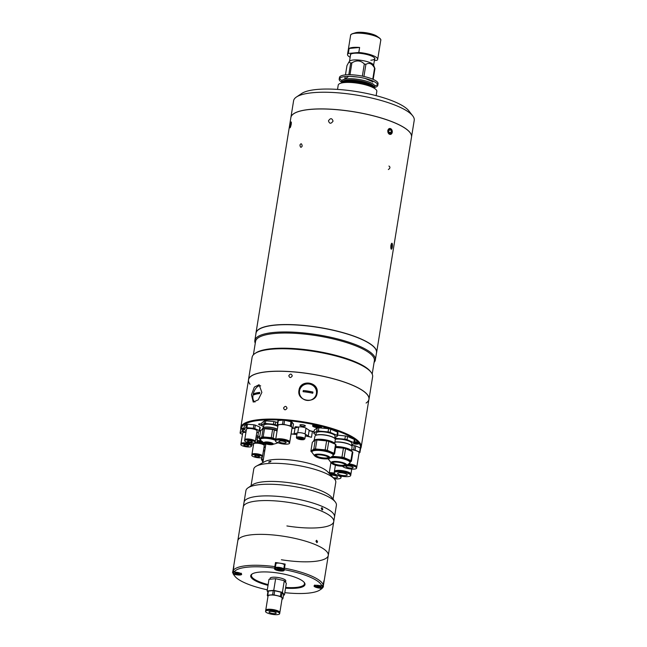 <?xml version="1.0" encoding="UTF-8"?>
<svg xmlns="http://www.w3.org/2000/svg" width="647" height="647" viewBox="0 0 647 647"><rect width="100%" height="100%" fill="white"/><g stroke="black" fill="none" stroke-linecap="round" stroke-linejoin="round"><path stroke-width="0.97" d="M372.769 79.201L374.564 68.113C372.195 63.608 369.308 62.355 365.895 64.352A14.355 3.688 9.2 0 0 364.318 63.988C360.727 60.365 356.594 59.985 351.903 62.856A14.355 3.688 9.2 0 0 351.289 62.913A14.355 3.688 9.2 0 0 350.698 62.969L348.838 62.152L349.679 61.158A12.22 3.138 9.2 0 1 353.294 60.001A12.22 3.138 9.2 0 1 365.709 61.222A12.22 3.138 9.2 0 1 373.521 65.023L374.937 68.59L373.19 79.387M374.564 68.113A14.355 3.688 9.2 0 1 374.937 68.59M348.531 76.378L348.515 76.459A14.355 3.688 9.2 0 1 349.105 76.395A14.355 3.688 9.2 0 1 349.323 76.378M350.698 62.969L348.798 74.728M342.061 82.428A19.556 5.022 9.2 0 1 339.198 79.112A19.556 5.022 9.2 0 1 345.336 76.524A19.556 5.022 9.2 0 1 366.574 78.837A19.556 5.022 9.2 0 1 377.799 85.364A19.556 5.022 9.2 0 1 374.031 87.604M339.198 79.112L339.465 77.462A19.556 5.022 9.2 0 1 345.603 74.882A19.556 5.022 9.2 0 1 366.841 77.195A19.556 5.022 9.2 0 1 378.066 83.714L377.799 85.364M377.662 84.498A19.556 5.022 9.2 0 1 374.783 85.849M341.899 80.519A19.556 5.022 9.2 0 1 339.594 78.327M348.838 62.152L346.962 65.614L345.458 74.898M345.191 76.54L344.778 79.096L348.515 76.459M351.903 62.856L349.978 74.737M358.325 77.13L350.229 76.395M364.318 63.988L362.352 76.136M365.895 64.352L363.929 76.475M372.502 80.851L372.381 81.603L365.183 78.473M372.381 81.603A14.355 3.688 9.2 0 1 372.753 82.08L372.923 81.037M337.532 89.399L338.219 85.145A19.556 5.022 9.2 0 1 340.751 83.212A19.556 5.022 9.2 0 1 344.366 82.557A19.556 5.022 9.2 0 1 375.025 88.76A19.556 5.022 9.2 0 1 376.821 91.397L376.133 95.651M342.085 82.298A16.806 4.319 9.2 0 1 346.946 78.845A16.806 4.319 9.2 0 1 367.164 81.409A16.806 4.319 9.2 0 1 374.047 87.474M349.121 48.452L359.619 47.466A15.277 3.922 -170.8 0 0 353.133 47.425A15.277 3.922 -170.8 0 0 349.121 48.452L348.304 53.458A15.277 3.922 -170.8 0 0 347.52 54.453A15.277 3.922 -170.8 0 0 350.164 57.268M374.564 59.467A12.463 3.203 -170.8 0 0 374.597 57.979A12.463 3.203 -170.8 0 0 354.216 53.256A12.463 3.203 -170.8 0 0 350.876 54.13A12.463 3.203 -170.8 0 0 350.439 55.561M370.86 60.228A12.22 3.138 -170.8 0 0 374.492 57.85M348.304 53.458L358.802 52.48L359.619 47.466M380.654 39.435A15.156 3.89 -170.8 0 0 379.304 37.906C380.662 39.192 381.156 39.944 380.784 40.171L377.678 59.338A15.277 3.922 -170.8 0 1 376.894 60.325L374.387 60.559M377.678 59.338A15.277 3.922 -170.8 0 0 358.802 52.48M388.928 166.044C390.432 167.047 390.238 168.212 388.362 169.546M299.949 144.993C301.033 143.1 301.777 143.456 302.181 146.076C301.049 147.969 300.305 147.613 299.949 144.993M333.051 121.126C331.992 118.005 330.463 117.9 328.458 120.827C329.485 123.917 331.013 124.022 333.051 121.126C331.992 118.005 330.463 117.9 328.458 120.827C329.485 123.917 331.013 124.022 333.051 121.126M376.53 352.696A61.044 15.674 -170.8 0 0 341.551 332.315A61.044 15.674 -170.8 0 0 275.201 325.085A61.044 15.674 -170.8 0 0 256.018 333.173M255.921 333.779A61.101 15.69 9.2 0 1 255.969 333.076A61.101 15.69 9.2 0 1 275.169 325.004A61.101 15.69 9.2 0 1 341.535 332.234A61.101 15.69 9.2 0 1 376.603 352.615A61.101 15.69 9.2 0 1 376.433 353.302M390.885 245.342L391.734 248.917M392.381 244.283L390.893 245.326M387.763 130.589C388.701 134.924 390.198 135.498 392.244 132.328C391.419 127.985 389.923 127.402 387.763 130.589M376.603 352.615L411.516 137.051A61.101 15.69 -170.8 0 0 410.012 132.586A61.101 15.69 -170.8 0 0 310.083 109.44A61.101 15.69 -170.8 0 0 293.722 113.751A61.101 15.69 -170.8 0 0 290.883 117.511L255.969 333.076M293.754 113.726A61.044 15.674 9.2 0 1 293.787 113.702A61.044 15.674 9.2 0 1 310.139 109.4A61.044 15.674 9.2 0 1 409.963 132.522A61.044 15.674 9.2 0 1 409.988 132.554M289.84 127.605L291.279 124.232L290.713 122.631M392.3 247.081A2.992 0.76 95.2 0 0 392.228 243.612A2.992 0.76 95.2 0 0 390.974 245.367A2.992 0.76 95.2 0 0 390.95 248.488A2.992 0.76 95.2 0 0 391.742 248.901A2.992 0.76 95.2 0 0 392.3 247.081M391.492 244.72L392.155 244.776L391.686 244.17L391.168 245.617L391.12 247.672L391.589 248.278L392.106 246.83L391.144 246.742M392.155 244.776L392.106 246.83M291.19 124.232A2.992 0.485 -78.3 0 0 291.021 122.065A2.992 0.485 -78.3 0 0 289.953 125.558A2.992 0.485 -78.3 0 0 289.856 127.669A2.992 0.485 -78.3 0 0 290.471 127.063A2.992 0.485 -78.3 0 0 291.19 124.232M291.053 123.472L290.64 123.383L291.077 122.914L290.511 126.408L290.074 126.885L290.139 125.364L290.738 125.494M290.64 123.383L290.139 125.364M392.244 132.303A2.992 2.224 82 0 0 390.513 128.599A2.992 2.224 82 0 0 387.86 130.597A2.992 2.224 82 0 0 389.591 134.301A2.992 2.224 82 0 0 392.244 132.303M388.896 130.314L391.111 130.007L391.605 132.053L388.887 132.433M391.111 130.007L389.559 129.4L388.499 130.848L388.993 132.902L390.545 133.5L391.605 132.053M374.079 362.457A61.044 15.674 -170.8 0 0 375.341 360.007L376.522 352.72A61.044 15.674 -170.8 0 0 375.025 348.256A61.044 15.674 -170.8 0 0 360.428 338.826A61.044 15.674 -170.8 0 0 258.849 329.444A61.044 15.674 -170.8 0 0 256.01 333.205L254.829 340.492A61.044 15.674 -170.8 0 0 255.258 343.209M375.341 360.007A61.044 15.674 -170.8 0 0 359.247 346.113A61.044 15.674 -170.8 0 0 294.191 332.21A61.044 15.674 -170.8 0 0 254.829 340.492M258.881 329.42A60.98 15.657 9.2 0 1 258.913 329.396A60.98 15.657 9.2 0 1 360.387 338.769A60.98 15.657 9.2 0 1 374.977 348.199A60.98 15.657 9.2 0 1 375.001 348.232L374.977 348.199M372.195 374.079L374.37 360.686A60.187 15.455 -170.8 0 0 358.495 346.986A60.187 15.455 -170.8 0 0 294.353 333.278A60.187 15.455 -170.8 0 0 255.549 341.446L253.373 354.831M254.942 353.521L255.88 352.89A60.187 15.455 9.2 0 1 356.036 362.142A60.187 15.455 9.2 0 1 370.432 371.443L371.127 372.332A61.044 15.674 -170.8 0 0 356.529 362.902A61.044 15.674 -170.8 0 0 254.942 353.521A61.044 15.674 -170.8 0 0 252.112 357.281L248.48 379.724A61.044 15.674 9.2 0 1 287.834 371.443A61.044 15.674 9.2 0 1 352.89 385.345A61.044 15.674 9.2 0 1 368.992 399.239A61.044 15.674 9.2 0 1 368.814 399.919M368.992 399.239L372.623 376.797A61.044 15.674 -170.8 0 0 371.127 372.332M366.089 403.049A60.98 15.657 -170.8 0 0 352.833 385.402A60.98 15.657 -170.8 0 0 280.458 371.273A60.98 15.657 -170.8 0 0 250.025 384.245M248.424 380.42A61.044 15.674 9.2 0 1 248.48 379.724M296.431 97.018L301.785 93.435A56.216 14.436 9.2 0 1 395.333 102.08A56.216 14.436 9.2 0 1 408.775 110.766L412.721 115.853A61.101 15.69 -170.8 0 0 398.115 106.407A61.101 15.69 -170.8 0 0 296.431 97.018A61.101 15.69 -170.8 0 0 293.592 100.778L290.891 117.455A61.101 15.69 -170.8 0 0 290.891 117.487A61.101 15.69 -170.8 0 1 330.293 109.165A61.101 15.69 -170.8 0 1 395.414 123.084A61.101 15.69 -170.8 0 1 411.524 136.994A61.101 15.69 -170.8 0 0 411.524 136.994L414.226 120.318A61.101 15.69 -170.8 0 0 412.721 115.853M287.033 408.233C285.505 410.392 284.348 410.311 283.564 407.982C285.076 405.798 286.233 405.887 287.033 408.233C285.505 410.4 284.348 410.311 283.564 407.982C285.076 405.798 286.233 405.887 287.033 408.233M360.379 448.031A60.365 15.504 -170.8 0 0 344.56 433.83A60.365 15.504 -170.8 0 0 285.44 420.429M240.886 429.398A60.98 15.657 9.2 0 1 240.789 427.586A60.98 15.657 9.2 0 1 280.111 419.321A60.98 15.657 9.2 0 1 345.094 433.207A60.98 15.657 9.2 0 1 361.18 447.085A60.98 15.657 9.2 0 1 360.549 448.703M257.854 436.094A2.75 0.704 -170.8 0 0 256.261 435.86M261.776 424.003A2.75 0.704 -170.8 0 0 258.646 424.214A2.75 0.704 -170.8 0 0 259.374 424.836A2.75 0.704 -170.8 0 0 261.582 425.394M304.624 425.297A2.75 0.704 -170.8 0 0 301.696 424.675A2.75 0.704 -170.8 0 0 299.917 425.047A2.75 0.704 -170.8 0 0 300.645 425.677A2.75 0.704 -170.8 0 0 303.572 426.3A2.75 0.704 -170.8 0 0 305.352 425.928A2.75 0.704 -170.8 0 0 304.624 425.297M320.435 427.796A4.521 1.165 -170.8 0 0 321.51 427.238A4.521 1.165 -170.8 0 0 320.322 426.211A4.521 1.165 -170.8 0 0 315.501 425.176A4.521 1.165 -170.8 0 0 312.59 425.791A4.521 1.165 -170.8 0 0 313.779 426.826A4.521 1.165 -170.8 0 0 318.34 427.837M353.594 443.785A4.521 1.165 -170.8 0 0 359.012 443.51A4.521 1.165 -170.8 0 0 357.815 442.475A4.521 1.165 -170.8 0 0 354.58 441.61M298.162 427.141A2.014 0.518 -170.8 0 0 296.108 426.777A2.014 0.518 -170.8 0 0 294.967 427.052A2.014 0.518 -170.8 0 0 295.501 427.513A2.014 0.518 -170.8 0 0 296.051 427.707M240.789 427.586L248.529 379.789A60.98 15.657 9.2 0 1 287.85 371.515A60.98 15.657 9.2 0 1 352.833 385.402A60.98 15.657 9.2 0 1 368.919 399.288L361.18 447.085M298.979 390.351C300.265 378.794 319.489 381.876 317.079 393.263C315.841 404.424 296.625 401.375 298.979 390.351L298.946 390.537M317.03 393.505A9.163 8.856 8 0 0 309.137 383.889A9.163 8.856 8 0 0 298.898 390.958M251.465 394.743L254.368 387.092L259.083 384.714L261.873 392.414L258.242 399.814L253.244 402.094L251.465 394.743M255.015 402.038A9.163 4.788 -71.4 0 0 255.023 402.046A8.557 4.464 -71.4 0 1 253.034 395.074A8.557 4.464 -71.4 0 1 260.684 385.895M288.797 375.689C290.309 373.505 291.465 373.594 292.258 375.939C290.738 378.099 289.581 378.018 288.797 375.689C290.309 373.505 291.457 373.586 292.258 375.939C290.729 378.099 289.581 378.018 288.797 375.689M256.05 437.162A2.75 0.704 -170.8 0 0 257.635 437.445M292.84 428.071A34.218 8.791 9.2 0 1 293.835 428.16M310.317 430.805A34.218 8.791 9.2 0 1 314.038 431.711M282.254 420.202A60.365 15.504 -170.8 0 0 241.25 429.139M337.516 432.123L336.99 435.334L330.213 432.39L330.73 429.179L337.516 432.123A12.099 3.106 -170.8 0 1 338.017 432.77L337.491 435.989L334.758 437.914A8.856 2.273 -170.8 0 0 335.186 438.245M318.688 425.896L318.575 426.551L319.197 426.122L317.766 425.5L315.712 425.314L315.089 425.75L316.529 426.365L316.682 425.402M318.575 426.551L316.529 426.365M356.182 442.168L356.076 442.823L356.691 442.386L354.564 441.699M356.076 442.823L354.402 442.669M331.596 456.758A10.878 2.79 9.2 0 1 332.234 456.685A10.878 2.79 9.2 0 1 344.042 457.971A10.878 2.79 9.2 0 1 350.286 461.602L350.156 462.387A10.878 2.79 9.2 0 1 349.97 462.783M345.231 464.732A6.535 1.682 9.2 0 1 345.175 464.772A6.535 1.682 9.2 0 1 343.379 465.266A6.535 1.682 9.2 0 1 337.022 464.683A6.535 1.682 9.2 0 1 332.655 462.751A6.535 1.682 9.2 0 1 332.615 462.686M334.467 462.152A6.535 1.682 9.2 0 1 341.576 462.92A6.535 1.682 9.2 0 1 345.32 465.104A6.535 1.682 9.2 0 1 343.266 465.969A6.535 1.682 9.2 0 1 336.165 465.193A6.535 1.682 9.2 0 1 332.412 463.009A6.535 1.682 9.2 0 1 334.467 462.152M335.631 447.465L343.428 448.169L341.972 457.146L332.299 456.272M341.972 457.146A12.099 3.106 9.2 0 1 344.115 457.639L345.571 448.662L352.348 451.606L350.9 460.583L344.115 457.639M343.428 448.169A12.099 3.106 9.2 0 1 345.571 448.662M350.9 460.583A12.099 3.106 9.2 0 1 351.402 461.238L352.85 452.261A12.099 3.106 9.2 0 0 352.348 451.606M350.205 462.079L351.402 461.238M327.892 458.788A12.099 3.106 9.2 0 0 328.199 459.135L328.708 459.354M335.785 446.527A10.635 2.734 9.2 0 1 351.426 450.636A10.635 2.734 9.2 0 1 351.515 450.765M351.879 451.404A10.878 2.79 -170.8 0 0 351.62 450.894A10.878 2.79 -170.8 0 0 335.761 446.689M334.831 442.055A9.729 2.499 9.2 0 1 349.024 444.157A9.729 2.499 9.2 0 1 350.698 445.063A9.729 2.499 9.2 0 1 350.892 445.217M351.62 450.894L352.065 446.753A10.255 2.637 -170.8 0 0 351.127 445.371A10.255 2.637 -170.8 0 0 349.364 444.416A10.255 2.637 -170.8 0 0 334.814 442.136M351.499 445.67L351.863 443.43A9.527 2.442 -170.8 0 0 349.348 441.262A9.527 2.442 -170.8 0 0 335.251 439.224M351.572 445.209L354.305 443.284L354.831 440.065A12.099 3.106 -170.8 0 0 354.33 439.418L353.804 442.629L347.018 439.685L347.544 436.474L354.33 439.418M354.305 443.284A12.099 3.106 -170.8 0 0 353.804 442.629M347.544 436.474A12.099 3.106 -170.8 0 0 345.401 435.973L344.883 439.192L335.17 438.31L335.3 437.534M347.018 439.685A12.099 3.106 -170.8 0 0 344.883 439.192M337.637 435.091L345.401 435.973M335.17 438.31A12.099 3.106 -170.8 0 0 334.693 438.342M335.065 444.109A10.878 2.79 -170.8 0 0 334.806 443.599A10.878 2.79 -170.8 0 0 317.022 439.483A10.878 2.79 -170.8 0 0 314.11 440.243A10.878 2.79 -170.8 0 0 313.601 440.914L313.528 441.375M314.256 440.162A10.635 2.734 9.2 0 1 314.377 440.065A10.635 2.734 9.2 0 1 317.224 439.321A10.635 2.734 9.2 0 1 334.612 443.341A10.635 2.734 9.2 0 1 334.701 443.47M311.927 452.051A10.878 2.79 9.2 0 1 311.87 451.614L312 450.83A10.878 2.79 9.2 0 1 315.421 449.39A10.878 2.79 9.2 0 1 327.228 450.676A10.878 2.79 9.2 0 1 333.472 454.307L333.342 455.092A10.878 2.79 9.2 0 1 333.156 455.488M328.425 457.437A6.535 1.682 9.2 0 1 328.361 457.478A6.535 1.682 9.2 0 1 326.565 457.971A6.535 1.682 9.2 0 1 320.208 457.389A6.535 1.682 9.2 0 1 315.841 455.456A6.535 1.682 9.2 0 1 315.801 455.391M317.661 454.857A6.535 1.682 9.2 0 1 324.762 455.625A6.535 1.682 9.2 0 1 328.506 457.809A6.535 1.682 9.2 0 1 326.452 458.674A6.535 1.682 9.2 0 1 319.351 457.898A6.535 1.682 9.2 0 1 315.599 455.714A6.535 1.682 9.2 0 1 317.661 454.857M310.883 451.185L312.339 442.208L315.267 440.146L313.811 449.123L310.883 451.185A12.099 3.106 9.2 0 0 311.385 451.841L311.894 452.059M313.811 449.123A12.099 3.106 9.2 0 1 315.453 448.969L316.909 439.992L326.614 440.874L325.158 449.851L315.453 448.969M315.267 440.146A12.099 3.106 9.2 0 1 316.909 439.992M325.158 449.851A12.099 3.106 9.2 0 1 327.301 450.344L328.757 441.367L335.534 444.311L334.087 453.288L327.301 450.344M326.614 440.874A12.099 3.106 9.2 0 1 328.757 441.367M334.087 453.288A12.099 3.106 9.2 0 1 334.588 453.943L336.036 444.966A12.099 3.106 9.2 0 0 335.534 444.311M333.391 454.784L334.588 453.943M334.685 438.375L335.049 436.135A9.527 2.442 -170.8 0 0 332.534 433.967A9.527 2.442 -170.8 0 0 322.384 431.792A9.527 2.442 -170.8 0 0 316.237 433.086L315.882 435.326M316.593 435.091A9.729 2.499 9.2 0 1 316.828 435.01A9.729 2.499 9.2 0 1 332.21 436.862A9.729 2.499 9.2 0 1 333.884 437.768A9.729 2.499 9.2 0 1 334.078 437.922M334.806 443.599L335.251 439.459A10.255 2.637 -170.8 0 0 334.313 438.076A10.255 2.637 -170.8 0 0 332.55 437.121A10.255 2.637 -170.8 0 0 316.326 435.164A10.255 2.637 -170.8 0 0 315 436.175L314.11 440.243M337.491 435.989A12.099 3.106 -170.8 0 0 336.99 435.334M330.213 432.39A12.099 3.106 -170.8 0 0 328.069 431.897L318.356 431.015A12.099 3.106 -170.8 0 0 316.715 431.169L313.795 433.231A12.099 3.106 -170.8 0 0 314.296 433.886L315.995 434.622M313.795 433.231L314.313 430.02L317.24 427.958L316.715 431.169M318.356 431.015L318.882 427.804A12.099 3.106 -170.8 0 0 317.24 427.958M318.882 427.804L328.587 428.678L328.069 431.897M330.73 429.179A12.099 3.106 -170.8 0 0 328.587 428.678M328.166 428.597L328.053 428.573A10.999 2.823 -170.8 0 0 325.263 428.12A10.999 2.823 -170.8 0 0 323.783 427.958M316.415 393.546A8.557 8.265 8 0 0 309.29 384.027A8.557 8.265 8 0 0 299.529 390.837A8.557 8.265 8 0 0 306.654 400.356A8.557 8.265 8 0 0 316.415 393.546M303.095 391.686L303.281 390.521L303.095 391.686A20.866 5.362 9.2 0 1 312.752 393.23L312.938 392.066A20.866 5.362 -170.8 0 0 303.281 390.513L312.938 392.074M259.568 393.611A20.3 16.507 -102.6 0 1 259.649 393.02A20.3 16.507 -102.6 0 1 259.754 392.446A20.866 5.362 -170.8 0 0 254.206 393.683A20.3 16.507 77.4 0 0 254.101 394.266A20.3 16.507 77.4 0 0 254.012 394.848A20.866 5.362 9.2 0 1 259.568 393.611M254.036 394.84L254.206 393.683M254.222 393.691L259.754 392.454M244.768 439.928A5.378 1.383 9.2 0 1 244.744 439.709A5.378 1.383 9.2 0 1 246.434 438.998A5.378 1.383 9.2 0 1 252.273 439.637A5.378 1.383 9.2 0 1 255.355 441.424A5.378 1.383 9.2 0 1 255.258 441.626M244.744 439.709L246.442 429.228A5.378 1.383 9.2 0 1 248.125 428.516A5.378 1.383 9.2 0 1 253.972 429.155A5.378 1.383 9.2 0 1 257.053 430.942L255.355 441.424M256.81 432.471A8.063 2.07 -170.8 0 0 257.174 432.439A8.063 2.07 -170.8 0 0 257.7 432.382L259.649 431.007A8.063 2.07 -170.8 0 0 259.31 430.57L254.789 428.605A8.063 2.07 -170.8 0 0 253.357 428.274L246.887 427.691A8.063 2.07 -170.8 0 0 245.795 427.796L243.846 429.171A8.063 2.07 -170.8 0 0 244.178 429.6L246.232 430.49M245.375 439.596A4.836 1.245 9.2 0 1 246.79 439.151A4.836 1.245 9.2 0 1 251.667 439.628A4.836 1.245 9.2 0 1 254.789 441.117M246.281 439.944A5.378 1.383 9.2 0 1 252.12 440.575A5.378 1.383 9.2 0 1 255.201 442.37A5.378 1.383 9.2 0 1 253.511 443.082A5.378 1.383 9.2 0 1 247.672 442.443A5.378 1.383 9.2 0 1 244.59 440.647A5.378 1.383 9.2 0 1 246.281 439.944M244.59 440.647L244.671 440.13A5.378 1.383 9.2 0 1 246.361 439.418A5.378 1.383 9.2 0 1 252.201 440.049A5.378 1.383 9.2 0 1 255.29 441.844L255.201 442.37M251.537 442.224A2.442 0.631 9.2 0 1 248.885 441.933A2.442 0.631 9.2 0 1 247.486 441.117A2.442 0.631 9.2 0 1 248.254 440.801A2.442 0.631 9.2 0 1 250.907 441.084A2.442 0.631 9.2 0 1 252.306 441.901A2.442 0.631 9.2 0 1 251.537 442.224M243.846 429.171L244.412 425.702L246.361 424.327A8.063 2.07 9.2 0 1 247.453 424.222L253.923 424.804A8.063 2.07 9.2 0 1 255.355 425.136L259.876 427.101A8.063 2.07 9.2 0 1 260.207 427.538L259.649 431.007M259.876 427.101L259.31 430.57M255.355 425.136L254.789 428.605M253.923 424.804L253.357 428.274M247.453 424.222L246.887 427.691M246.361 424.327L245.795 427.796M241.016 443.785A5.378 1.383 9.2 0 1 240.991 443.567A5.378 1.383 9.2 0 1 242.682 442.855A5.378 1.383 9.2 0 1 248.521 443.494A5.378 1.383 9.2 0 1 251.602 445.29A5.378 1.383 9.2 0 1 251.505 445.484M240.991 443.567L242.69 433.086A5.378 1.383 9.2 0 1 244.38 432.374A5.378 1.383 9.2 0 1 245.933 432.35M244.016 428.112L243.701 428.079A8.063 2.07 9.2 0 0 242.609 428.185L240.66 429.559L240.094 433.029A8.063 2.07 -170.8 0 0 240.433 433.458L242.479 434.355M243.701 428.079L243.135 431.549A8.063 2.07 -170.8 0 0 242.043 431.654L240.094 433.029M246.022 431.808L243.135 431.549M242.609 428.185L242.043 431.654M241.622 443.454A4.836 1.245 9.2 0 1 243.037 443.017A4.836 1.245 9.2 0 1 247.914 443.486A4.836 1.245 9.2 0 1 251.036 444.974M247.785 446.082A2.442 0.631 9.2 0 1 245.132 445.799A2.442 0.631 9.2 0 1 243.733 444.982A2.442 0.631 9.2 0 1 244.501 444.659A2.442 0.631 9.2 0 1 247.154 444.95A2.442 0.631 9.2 0 1 248.553 445.759A2.442 0.631 9.2 0 1 247.785 446.082M242.528 443.802A5.378 1.383 9.2 0 1 248.367 444.44A5.378 1.383 9.2 0 1 251.448 446.228A5.378 1.383 9.2 0 1 249.766 446.94A5.378 1.383 9.2 0 1 243.919 446.309A5.378 1.383 9.2 0 1 240.838 444.513A5.378 1.383 9.2 0 1 242.528 443.802M240.838 444.513L240.919 443.988A5.378 1.383 9.2 0 1 242.609 443.276A5.378 1.383 9.2 0 1 248.448 443.915A5.378 1.383 9.2 0 1 251.537 445.702L251.448 446.228M251.974 454.623A5.378 1.383 9.2 0 1 251.942 454.404A5.378 1.383 9.2 0 1 253.632 453.693A5.378 1.383 9.2 0 1 259.471 454.331A5.378 1.383 9.2 0 1 262.561 456.119A5.378 1.383 9.2 0 1 262.464 456.321M251.942 454.404L253.64 443.923A5.378 1.383 9.2 0 1 255.33 443.211A5.378 1.383 9.2 0 1 261.17 443.85A5.378 1.383 9.2 0 1 264.259 445.637L262.561 456.119M264.008 447.166A8.063 2.07 -170.8 0 0 264.38 447.134A8.063 2.07 -170.8 0 0 264.898 447.077L265.424 446.705M251.74 444.449L253.438 445.185M265.715 444.918L262.31 443.438M255.743 439.014L257.36 439.159M259.099 442.839L255.169 442.483M252.581 454.291A4.836 1.245 9.2 0 1 253.996 453.846A4.836 1.245 9.2 0 1 258.873 454.323A4.836 1.245 9.2 0 1 261.995 455.812M258.743 456.919A2.442 0.631 9.2 0 1 256.091 456.628A2.442 0.631 9.2 0 1 254.683 455.82A2.442 0.631 9.2 0 1 255.452 455.496A2.442 0.631 9.2 0 1 258.113 455.779A2.442 0.631 9.2 0 1 259.512 456.596A2.442 0.631 9.2 0 1 258.743 456.919M253.478 454.639A5.378 1.383 9.2 0 1 259.318 455.27A5.378 1.383 9.2 0 1 262.407 457.065A5.378 1.383 9.2 0 1 260.717 457.777A5.378 1.383 9.2 0 1 254.878 457.138A5.378 1.383 9.2 0 1 251.788 455.351A5.378 1.383 9.2 0 1 253.478 454.639M251.788 455.351L251.877 454.825A5.378 1.383 9.2 0 1 253.567 454.113A5.378 1.383 9.2 0 1 259.407 454.744A5.378 1.383 9.2 0 1 262.488 456.539L262.407 457.065M341.802 476.241A8.371 2.151 9.2 0 1 334.167 472.828A8.371 2.151 9.2 0 1 343.064 472.092A8.371 2.151 9.2 0 1 350.69 475.505A8.371 2.151 9.2 0 1 341.802 476.241M334.167 472.828L334.289 472.1A8.371 2.151 9.2 0 1 343.177 471.364A8.371 2.151 9.2 0 1 350.811 474.777L350.69 475.505M342.797 472.957A4.885 1.254 9.2 0 1 347.253 474.947A4.885 1.254 9.2 0 1 342.061 475.375A4.885 1.254 9.2 0 1 337.605 473.386A4.885 1.254 9.2 0 1 342.797 472.957M334.41 471.825A8.371 2.151 9.2 0 1 334.378 471.517A8.371 2.151 9.2 0 1 343.274 470.781A8.371 2.151 9.2 0 1 350.909 474.194A8.371 2.151 9.2 0 1 350.779 474.469M335.478 471.242A7.538 1.933 9.2 0 1 343.209 470.992A7.538 1.933 9.2 0 1 349.946 473.588M329.695 473.928A8.371 2.151 9.2 0 1 340.985 477.745A8.371 2.151 9.2 0 1 338.349 478.853A8.371 2.151 9.2 0 1 334.256 478.78M329.226 473.175A8.371 2.151 9.2 0 1 334.814 473.863M340.451 475.982A8.371 2.151 9.2 0 1 341.098 477.017L340.985 477.745M329.274 472.836A7.538 1.933 9.2 0 1 334.329 473.386M329.315 472.593A8.371 2.151 9.2 0 1 334.2 473.135M341.163 476.127A8.371 2.151 9.2 0 1 341.195 476.435A8.371 2.151 9.2 0 1 341.066 476.71M330.649 474.947A4.885 1.254 9.2 0 1 337.548 477.187A4.885 1.254 9.2 0 1 336.011 477.834A4.885 1.254 9.2 0 1 333.294 477.753M347.204 464.894A7.149 1.836 9.2 0 1 356.602 468.137A7.149 1.836 9.2 0 1 354.354 469.083A7.149 1.836 9.2 0 1 347.261 468.412A7.149 1.836 9.2 0 1 342.57 466.244M347.075 465.929A3.664 0.938 9.2 0 1 351.054 466.358A3.664 0.938 9.2 0 1 353.157 467.579A3.664 0.938 9.2 0 1 352.008 468.064A3.664 0.938 9.2 0 1 348.029 467.635A3.664 0.938 9.2 0 1 345.927 466.414A3.664 0.938 9.2 0 1 347.075 465.929M348.046 464.303A7.149 1.836 9.2 0 1 356.699 467.498L356.602 468.137M348.466 464.012A6.438 1.65 9.2 0 1 355.987 466.495M351.547 445.379L354.321 445.629A8.063 2.07 9.2 0 1 355.753 445.961L360.274 447.926A8.063 2.07 9.2 0 1 360.605 448.355L359.934 452.528A8.063 2.07 -170.8 0 0 359.603 452.091L355.074 450.126A8.063 2.07 -170.8 0 0 353.65 449.794L351.604 449.616M359.02 453.167L359.934 452.528M354.321 445.629L353.65 449.794M355.753 445.961L355.074 450.126M360.274 447.926L359.603 452.091M351.588 449.689A7.149 1.836 9.2 0 1 359.093 452.746L356.788 466.988A7.149 1.836 9.2 0 1 356.675 467.231M348.701 463.85A7.149 1.836 9.2 0 1 356.788 466.988M275.679 440.009A7.149 1.836 9.2 0 1 275.646 439.742A7.149 1.836 9.2 0 1 280.256 438.771A7.149 1.836 9.2 0 1 287.875 440.397A7.149 1.836 9.2 0 1 289.759 442.03A7.149 1.836 9.2 0 1 289.646 442.273M275.646 439.742L277.951 425.508A7.149 1.836 9.2 0 1 282.561 424.537A7.149 1.836 9.2 0 1 290.18 426.163A7.149 1.836 9.2 0 1 292.064 427.796L289.759 442.03M277.207 425.047L277.878 420.882A8.063 2.07 9.2 0 1 278.315 420.566L283.184 420.113A8.063 2.07 9.2 0 1 284.64 420.243L290.98 421.715A8.063 2.07 9.2 0 1 291.999 422.159L293.487 424.084L292.808 428.249L291.328 426.324A8.063 2.07 -170.8 0 0 290.309 425.888L283.96 424.416A8.063 2.07 -170.8 0 0 282.504 424.278L277.644 424.739A8.063 2.07 -170.8 0 0 277.207 425.047L277.887 425.928M291.999 422.159L291.328 426.324M290.98 421.715L290.309 425.888M284.64 420.243L283.96 424.416M278.315 420.566L277.644 424.739M283.184 420.113L282.504 424.278M291.934 428.605L292.371 428.565A8.063 2.07 -170.8 0 0 292.808 428.249A33.604 8.629 -170.8 0 1 294.992 428.435M276.56 439.531A6.438 1.65 9.2 0 1 281.162 439.03A6.438 1.65 9.2 0 1 287.357 440.445A6.438 1.65 9.2 0 1 288.958 441.537M279.86 442.289A3.664 0.938 9.2 0 1 278.897 441.456A3.664 0.938 9.2 0 1 281.259 440.955A3.664 0.938 9.2 0 1 285.165 441.788A3.664 0.938 9.2 0 1 286.136 442.629A3.664 0.938 9.2 0 1 283.774 443.122A3.664 0.938 9.2 0 1 279.86 442.289M287.689 441.553A7.149 1.836 9.2 0 1 289.573 443.179A7.149 1.836 9.2 0 1 284.963 444.149A7.149 1.836 9.2 0 1 277.345 442.524A7.149 1.836 9.2 0 1 275.46 440.898A7.149 1.836 9.2 0 1 280.07 439.928A7.149 1.836 9.2 0 1 287.689 441.553M275.46 440.898L275.565 440.251A7.149 1.836 9.2 0 1 280.175 439.289A7.149 1.836 9.2 0 1 287.794 440.914A7.149 1.836 9.2 0 1 289.678 442.54L289.573 443.179M265.052 442.386A6.478 1.666 -170.8 0 0 272.468 443.591M267.939 442.241A3.057 0.784 -170.8 0 0 269.775 442.54M260.296 439.79A9.042 2.321 9.2 0 1 260.191 439.313L260.337 438.456A9.042 2.321 9.2 0 1 263.175 437.259A9.042 2.321 9.2 0 1 275.727 439.256M277.118 430.627A9.042 2.321 -170.8 0 0 264.574 428.637A9.042 2.321 -170.8 0 0 262.148 429.268A9.042 2.321 -170.8 0 0 261.728 429.826L261.72 429.875M262.294 429.187A8.799 2.256 9.2 0 1 262.415 429.09A8.799 2.256 9.2 0 1 264.777 428.476A8.799 2.256 9.2 0 1 277.142 430.481M260.183 439.459L259.803 439.297A10.085 2.588 9.2 0 1 259.382 438.755L260.709 430.595L263.143 428.872L261.825 437.032A10.085 2.588 9.2 0 1 262.472 436.96A10.085 2.588 9.2 0 1 263.192 436.911L264.51 428.751L272.597 429.479L271.279 437.639L263.192 436.911M263.143 428.872A10.085 2.588 9.2 0 1 263.798 428.799A10.085 2.588 9.2 0 1 264.51 428.751M272.67 443.802A4.092 1.051 9.2 0 1 271.522 444.125A4.092 1.051 9.2 0 1 267.502 443.753A4.092 1.051 9.2 0 1 264.793 442.532M271.449 444.594A4.092 1.051 9.2 0 1 267.001 444.109A4.092 1.051 9.2 0 1 264.655 442.742A4.092 1.051 9.2 0 1 265.941 442.208A4.092 1.051 9.2 0 1 270.381 442.685A4.092 1.051 9.2 0 1 272.735 444.052A4.092 1.051 9.2 0 1 271.449 444.594M275.735 439.216L273.066 438.051L274.385 429.891L277.053 431.048M261.825 437.032L259.382 438.755M272.597 429.479A10.085 2.588 9.2 0 1 274.385 429.891M271.279 437.639A10.085 2.588 9.2 0 1 273.066 438.051M263.952 427.449A7.901 2.03 9.2 0 1 264.186 427.368A7.901 2.03 9.2 0 1 276.673 428.872A7.901 2.03 9.2 0 1 277.353 429.196M277.337 429.276A8.427 2.167 -170.8 0 0 277.005 429.131A8.427 2.167 -170.8 0 0 263.685 427.521A8.427 2.167 -170.8 0 0 262.593 428.354L262.48 429.05M277.814 426.373A7.691 1.973 -170.8 0 0 276.997 425.977A7.691 1.973 -170.8 0 0 268.796 424.222A7.691 1.973 -170.8 0 0 263.839 425.265L263.458 427.594M261.558 425.346L261.995 422.669L264.429 420.946L263.992 423.631L261.558 425.346A10.085 2.588 -170.8 0 0 261.978 425.888L263.62 426.608M265.796 420.817L273.883 421.553L273.446 424.23L265.359 423.502L265.796 420.817A10.085 2.588 -170.8 0 0 264.429 420.946M265.359 423.502A10.085 2.588 -170.8 0 0 263.992 423.631M277.733 425.734L275.234 424.65L275.671 421.965A10.085 2.588 -170.8 0 0 273.883 421.553M275.234 424.65A10.085 2.588 -170.8 0 0 273.446 424.23M275.671 421.965L277.603 422.58M263.418 459.071L261.728 459.362L262.035 457.469M263.361 451.145L264.744 450.902M261.8 457.566L261.445 459.807A10.085 2.588 9.2 0 1 261.728 459.362M261.445 459.807L262.367 460.575M264.793 450.579A9.042 2.321 -170.8 0 0 264.275 450.838A9.042 2.321 -170.8 0 0 264.041 451.032M262.423 461.351A9.042 2.321 9.2 0 1 262.318 460.874L262.456 460.017A9.042 2.321 9.2 0 1 263.394 459.208M264.971 449.503A8.427 2.167 -170.8 0 0 264.72 449.916L264.599 450.619M264.486 447.126L265.254 447.756M333.068 499.104L335.777 482.403A41.545 10.667 -170.8 0 0 334.208 478.723L327.689 471.8A33.604 8.629 -170.8 0 0 320.103 467.118A33.604 8.629 -170.8 0 0 264.76 461.602L256.398 466.123A41.545 10.667 -170.8 0 0 253.745 469.115L251.044 485.816M296.884 434.59A33.604 8.629 -170.8 0 0 291.061 433.991A6.114 1.569 -170.8 0 0 294.118 433.797L297.741 432.827A4.278 1.1 9.2 0 1 304.413 433.668A4.278 1.1 9.2 0 1 305.052 434L308.239 436.07A6.114 1.569 -170.8 0 0 311.482 437.299A33.604 8.629 -170.8 0 0 305.327 435.941M292.824 428.185A6.114 1.569 -170.8 0 0 295.064 427.974L298.679 426.996A4.278 1.1 9.2 0 1 305.36 427.837A4.278 1.1 9.2 0 1 305.999 428.177L309.185 430.239A6.114 1.569 -170.8 0 0 312.42 431.476A33.604 8.629 -170.8 0 1 314.013 431.881A33.604 8.629 -170.8 0 0 309.112 430.7M334.208 478.723A41.545 10.667 -170.8 0 0 324.818 472.941A41.545 10.667 -170.8 0 0 256.398 466.123M270.559 461.246C268.926 461.683 268.424 461.998 269.055 462.201C270.697 461.788 271.198 461.473 270.559 461.246L270.964 461.335M268.651 462.128L269.055 462.201M286.888 525.946A45.824 11.767 -170.8 0 0 333.755 521.611L334.515 516.945A45.824 11.767 -170.8 0 0 290.915 497.964A45.824 11.767 -170.8 0 0 244.04 502.298A45.824 11.767 -170.8 0 1 273.584 496.079A45.824 11.767 -170.8 0 1 322.424 506.512A45.824 11.767 -170.8 0 1 334.515 516.945L336.4 505.291A45.824 11.767 -170.8 0 0 335.275 501.943L331.814 497.486A41.545 10.667 -170.8 0 0 321.882 491.065A41.545 10.667 -170.8 0 0 252.734 484.676L248.052 487.814A45.824 11.767 -170.8 0 0 245.925 490.636L233.462 567.581A45.824 11.767 -170.8 0 1 233.89 566.44L233.227 570.525A45.824 11.767 9.2 0 1 274.838 566.626L274.611 568.106A44.603 11.452 -170.8 0 0 234.254 571.883L233.227 570.525M335.275 501.943A45.824 11.767 -170.8 0 0 324.317 494.858A45.824 11.767 -170.8 0 0 248.052 487.814M259.479 438.181A4.278 1.1 9.2 0 1 257.716 436.968A4.278 1.1 9.2 0 1 259.77 436.369A4.278 1.1 -170.8 0 0 257.716 436.968L258.557 431.775M259.706 430.611A4.278 1.1 9.2 0 1 260.79 430.538M290.155 502.63A45.824 11.767 -170.8 0 0 243.28 506.957A45.824 11.767 -170.8 0 1 290.155 502.63A45.824 11.767 -170.8 0 1 333.755 521.611A45.824 11.767 -170.8 0 0 290.155 502.63M284.68 536.436A45.824 11.767 -170.8 0 0 237.805 540.771A45.824 11.767 -170.8 0 1 284.68 536.436A45.824 11.767 -170.8 0 1 328.28 555.425A45.824 11.767 -170.8 0 0 284.68 536.436M317.572 541.846L316.65 540.277L315.93 541.135L316.876 542.704L317.572 541.846M281.405 559.752A45.824 11.767 -170.8 0 0 328.28 555.425L323.937 582.235A45.824 11.767 -170.8 0 0 323.864 580.885L323.201 584.969L321.802 585.939L319.052 585.495A4.885 1.254 -170.8 0 0 314.046 585.964A4.885 1.254 -170.8 0 0 318.704 587.986L321.454 588.43L322.853 587.452A45.824 11.767 9.2 0 1 321.147 589.142L319.812 590.032A44.603 11.452 -170.8 0 0 321.454 588.43M233.899 574.374A44.603 11.452 -170.8 0 0 234.918 576.283L233.931 575.013A45.824 11.767 9.2 0 1 232.88 573.007L233.899 574.374L236.656 574.811A4.885 1.254 -170.8 0 0 241.655 574.35A4.885 1.254 -170.8 0 0 237.004 572.328L234.254 571.883M232.96 572.49L232.88 573.007M315.38 585.333A3.785 0.97 -170.8 0 0 315.226 585.559A3.785 0.97 -170.8 0 0 318.834 587.12A3.785 0.97 -170.8 0 0 322.707 586.756A3.785 0.97 -170.8 0 0 321.794 585.939A44.603 11.452 -170.8 0 0 284.259 569.651L285.157 564.095A45.824 11.767 -170.8 0 0 280.337 563.254A45.824 11.767 -170.8 0 0 275.501 562.542L274.838 566.626M285.537 588.172A27.497 7.06 -170.8 0 0 304.316 582.543A27.497 7.06 -170.8 0 0 278.833 573.161A27.497 7.06 -170.8 0 0 251.982 574.067A27.497 7.06 -170.8 0 0 268.028 585.333M285.659 587.427A26.883 6.907 -170.8 0 0 304.05 582.219M252.346 573.849A26.883 6.907 -170.8 0 0 268.149 584.589M275.501 562.542L275.355 563.561A4.885 1.254 -170.8 0 0 275.865 564.257M284.308 565.624A4.885 1.254 -170.8 0 0 284.971 565.235M234.918 576.283A44.603 11.452 -170.8 0 0 267.3 589.821M284.817 592.66A44.603 11.452 -170.8 0 0 319.812 590.032M322.942 586.894L322.853 587.452M284.494 568.171A45.824 11.767 9.2 0 1 323.201 584.969M274.611 568.106L274.506 568.81A4.885 1.254 -170.8 0 0 279.148 570.824A4.885 1.254 -170.8 0 0 284.162 570.371L284.259 569.651M322.861 509.205L321.931 507.628L321.211 508.493L322.157 510.062L322.861 509.205M283.499 595.078L284.437 594.989L282.407 592.361L273.746 590.347L267.114 590.97L267.874 591.965M282.407 592.361L284.3 580.699L275.638 578.693L268.998 579.316L267.114 590.97M273.746 590.347L275.638 578.693M284.437 594.989L286.322 583.327L284.3 580.699M285.545 582.324L285.788 580.844A7.942 2.038 -170.8 0 0 283.693 579.033A7.942 2.038 -170.8 0 0 275.226 577.229A7.942 2.038 -170.8 0 0 270.106 578.305L269.953 579.227M265.763 610.509A7.149 1.836 9.2 0 1 265.739 610.242A7.149 1.836 9.2 0 1 270.349 609.272A7.149 1.836 9.2 0 1 277.967 610.897A7.149 1.836 9.2 0 1 279.852 612.523A7.149 1.836 9.2 0 1 279.739 612.774M265.739 610.242L268.044 596.008A7.149 1.836 9.2 0 1 272.654 595.038A7.149 1.836 9.2 0 1 280.272 596.663A7.149 1.836 9.2 0 1 282.157 598.289L279.852 612.523M266.653 610.024A6.438 1.65 9.2 0 1 271.255 609.531A6.438 1.65 9.2 0 1 277.45 610.946A6.438 1.65 9.2 0 1 279.051 612.038M277.781 612.054A7.149 1.836 9.2 0 1 279.666 613.679A7.149 1.836 9.2 0 1 275.056 614.65A7.149 1.836 9.2 0 1 267.437 613.024A7.149 1.836 9.2 0 1 265.553 611.391A7.149 1.836 9.2 0 1 270.163 610.428A7.149 1.836 9.2 0 1 277.781 612.054M265.553 611.391L265.65 610.752A7.149 1.836 9.2 0 1 270.26 609.781A7.149 1.836 9.2 0 1 277.878 611.415A7.149 1.836 9.2 0 1 279.771 613.041L279.666 613.679M269.953 612.782A3.664 0.938 9.2 0 1 268.99 611.949A3.664 0.938 9.2 0 1 271.352 611.455A3.664 0.938 9.2 0 1 275.258 612.288A3.664 0.938 9.2 0 1 276.229 613.121A3.664 0.938 9.2 0 1 273.859 613.623A3.664 0.938 9.2 0 1 269.953 612.782M267.3 595.547L267.971 591.374A8.063 2.07 9.2 0 1 268.408 591.067L273.269 590.614A8.063 2.07 9.2 0 1 274.724 590.743L281.073 592.215L280.402 596.38L274.053 594.908A8.063 2.07 -170.8 0 0 272.597 594.779L267.737 595.232A8.063 2.07 -170.8 0 0 267.3 595.547L267.971 596.421M274.724 590.743L274.053 594.908M281.073 592.215A8.063 2.07 9.2 0 1 282.092 592.66L281.421 596.825A8.063 2.07 -170.8 0 0 280.402 596.38M282.092 592.66L283.58 594.585L282.901 598.75L281.421 596.825M282.027 599.106L282.464 599.057A8.063 2.07 -170.8 0 0 282.901 598.75M268.408 591.067L267.737 595.232M273.269 590.614L272.597 594.779M262.722 442.281L262.617 442.936L263.232 442.499L261.8 441.877L259.746 441.691L259.132 442.127L260.563 442.75L260.725 441.78M262.617 442.936L260.563 442.75M304.858 438.836L305.538 434.647A4.278 1.1 -170.8 0 0 303.087 433.215A4.278 1.1 -170.8 0 0 298.437 432.714A4.278 1.1 -170.8 0 0 297.094 433.272L296.415 437.469A4.278 1.1 9.2 0 1 297.757 436.911A4.278 1.1 9.2 0 1 302.408 437.412A4.278 1.1 9.2 0 1 304.858 438.836L303.233 439.75C298.599 439.442 296.326 438.682 296.415 437.469M301.033 439.232L298.55 438.156L302.109 438.48L302.578 439.087L301.033 439.232L301.195 438.27M299.132 438.1L299.019 438.763M280.337 563.254A4.278 1.1 -170.8 0 0 275.962 563.658L275.282 567.856A4.278 1.1 9.2 0 1 279.658 567.451A4.278 1.1 9.2 0 1 283.726 569.223L284.405 565.025A4.278 1.1 -170.8 0 0 280.337 563.254M280.547 568.705L277.328 568.664L280.418 569.643L280.563 568.713L281.534 569.344L280.418 569.643M278.461 568.365L278.315 569.303M322.4 585.527A4.278 1.1 9.2 0 1 323.265 586.368L323.945 582.179A4.278 1.1 -170.8 0 0 323.945 582.171A4.278 1.1 -170.8 0 0 323.945 582.179A4.278 1.1 -170.8 0 0 323.726 581.742M319.044 585.616L320.831 586.182L320.75 586.724L318.89 586.7L319.068 585.624L317.184 585.592L317.111 586.133L317.2 585.592M318.89 586.7L317.111 586.133M236.842 573.533L238.703 573.549L238.783 573.007L236.996 572.441L236.842 573.533L235.063 572.967L235.136 572.425L236.996 572.441M235.152 572.425L235.063 572.967M340.751 83.212L343.355 82.412A16.806 4.319 9.2 0 1 346.46 81.846A16.806 4.319 9.2 0 1 372.809 87.175L375.025 88.76M342.061 82.808A16.191 4.157 9.2 0 1 347.035 81.021A16.191 4.157 9.2 0 1 363.978 82.759A16.191 4.157 9.2 0 1 373.909 87.968M341.996 82.832L342.101 82.161A16.191 4.157 9.2 0 1 347.188 80.034A16.191 4.157 9.2 0 1 364.779 81.951A16.191 4.157 9.2 0 1 374.071 87.345L373.966 88.008M357.734 32.358A12.277 3.154 -170.8 0 0 355.47 32.762L357.759 32.35C365.409 32.132 371.823 33.434 376.983 36.248A12.277 3.154 -170.8 0 0 357.734 32.358M376.983 36.248L379.304 37.906A15.156 3.89 -170.8 0 0 355.543 33.102A15.156 3.89 -170.8 0 0 352.744 33.604A15.156 3.89 -170.8 0 0 350.981 34.631M380.784 40.171A15.277 3.922 -170.8 0 0 372.017 35.075A15.277 3.922 -170.8 0 0 355.429 33.264A15.277 3.922 -170.8 0 0 350.625 35.286L347.52 54.453M368.038 33.102A12.156 3.122 -170.8 0 0 364.948 32.601M313.415 425.281A3.785 0.97 -170.8 0 0 314.402 426.187A3.785 0.97 -170.8 0 0 318.526 427.052A3.785 0.97 -170.8 0 0 320.888 426.494M358.632 442.928L354.33 443.155A3.785 0.97 -170.8 0 0 358.381 442.766M328.741 459.346A10.878 2.79 9.2 0 1 328.684 458.909A10.878 2.79 9.2 0 1 328.854 458.537M329.994 457.866A10.878 2.79 9.2 0 1 332.105 457.478A10.878 2.79 9.2 0 1 343.913 458.763A10.878 2.79 9.2 0 1 350.156 462.387L349.55 463.26A10.773 2.766 -170.8 0 0 345.045 459.378A10.773 2.766 -170.8 0 0 332.129 457.752A10.773 2.766 -170.8 0 0 328.991 459.928L328.741 458.577M328.991 459.928L331.337 463.066A7.861 2.022 9.2 0 1 333.626 461.481A7.861 2.022 9.2 0 1 343.047 462.67A7.861 2.022 9.2 0 1 346.331 465.5L349.55 463.26M334.054 461.966A7.157 1.836 -170.8 0 0 333.69 464.546A7.157 1.836 -170.8 0 0 343.686 466.147A7.157 1.836 -170.8 0 0 344.05 463.576A7.157 1.836 -170.8 0 0 334.054 461.966M311.87 451.614A10.878 2.79 9.2 0 1 315.291 450.183A10.878 2.79 9.2 0 1 327.099 451.469A10.878 2.79 9.2 0 1 333.342 455.092L332.736 455.965A10.773 2.766 -170.8 0 0 328.231 452.083A10.773 2.766 -170.8 0 0 315.315 450.458A10.773 2.766 -170.8 0 0 312.178 452.633L311.87 451.614M312.178 452.633L314.523 455.771A7.861 2.022 9.2 0 1 316.812 454.186A7.861 2.022 9.2 0 1 326.234 455.375A7.861 2.022 9.2 0 1 329.517 458.205L332.736 455.965M317.24 454.671A7.157 1.836 -170.8 0 0 316.876 457.251A7.157 1.836 -170.8 0 0 326.872 458.852A7.157 1.836 -170.8 0 0 327.236 456.281A7.157 1.836 -170.8 0 0 317.24 454.671M267.947 444.392A4.634 1.189 9.2 0 1 264.558 443.203A4.634 1.189 9.2 0 1 265.585 441.966A4.634 1.189 9.2 0 1 271.554 442.807A4.634 1.189 9.2 0 1 272.678 444.521A4.634 1.189 9.2 0 1 271.821 444.675M275.549 440.356A8.921 2.289 -170.8 0 0 263.086 438.359A8.921 2.289 -170.8 0 0 261.105 440.736L264.558 443.203L271.756 444.691L276.738 443.268A8.921 2.289 -170.8 0 0 277.757 442.694M261.105 440.736L260.191 439.313A9.042 2.321 9.2 0 1 263.038 438.116A9.042 2.321 9.2 0 1 275.606 440.122M271.603 444.667A4.327 1.108 -170.8 0 0 271.821 443.106A4.327 1.108 -170.8 0 0 265.78 442.136A4.327 1.108 -170.8 0 0 265.561 443.696A4.327 1.108 -170.8 0 0 271.603 444.667M271.683 444.683A4.634 1.189 9.2 0 1 269.087 444.578M265.011 442.402A8.921 2.289 -170.8 0 0 265.448 442.524M272.047 443.591A8.921 2.289 -170.8 0 0 272.5 443.616M263.224 462.298L262.318 460.874A9.042 2.321 9.2 0 1 263.256 460.066M263.216 460.341A8.921 2.289 -170.8 0 0 262.933 462.071M297.741 432.827L298.679 426.996M294.118 433.797L295.064 427.974M305.052 434L305.999 428.177M308.239 436.07L309.185 430.239M311.482 437.299L312.42 431.476M236.794 573.97L236.656 574.811M318.834 587.136L318.704 587.986M275.355 563.561L274.506 568.81M257.716 436.968L257.037 441.165A4.278 1.1 9.2 0 1 261.065 440.704M262.197 441.521A3.785 0.97 -170.8 0 0 257.991 441.319A3.785 0.97 -170.8 0 0 258.444 442.572A3.785 0.97 -170.8 0 0 264.599 443.235M303.111 439.725A3.785 0.97 -170.8 0 0 303.306 438.367A3.785 0.97 -170.8 0 0 298.016 437.518A3.785 0.97 -170.8 0 0 297.822 438.876A3.785 0.97 -170.8 0 0 303.111 439.725M279.561 568.042A3.785 0.97 -170.8 0 0 275.687 568.406A3.785 0.97 -170.8 0 0 279.294 569.967A3.785 0.97 -170.8 0 0 283.168 569.603A3.785 0.97 -170.8 0 0 279.561 568.042M323.265 586.368A4.278 1.1 9.2 0 1 323.265 586.376A4.278 1.1 9.2 0 1 323.265 586.4C325.037 588.406 312.59 586.425 314.822 585.025M234.287 571.891A3.785 0.97 -170.8 0 0 233.179 572.385A3.785 0.97 -170.8 0 0 236.786 573.954A3.785 0.97 -170.8 0 0 240.66 573.59A3.785 0.97 -170.8 0 0 240.587 573.339M233.454 567.637L232.774 571.835A4.278 1.1 9.2 0 1 232.774 571.835A4.278 1.1 9.2 0 1 233.818 571.309M373.618 65.282L374.702 58.618M349.493 61.376L350.577 54.704M355.47 32.762L352.744 33.604C351.046 34.396 350.342 34.954 350.625 35.286M321.446 426.147C321.163 427.327 318.777 427.327 314.288 426.171C313.124 425.524 312.695 425.063 312.994 424.78M331.337 463.066C334.175 465.29 338.373 466.325 343.929 466.188L346.331 465.5M350.698 445.063L351.127 445.371M314.523 455.771C317.362 457.995 321.559 459.03 327.115 458.893L329.517 458.205M316.828 435.01L316.326 435.164M333.884 437.768L334.313 438.076M251.602 445.29L251.958 443.114M334.378 471.517L335.405 465.201M350.909 474.194L351.733 469.091M278.048 442.208L276.738 443.268M264.186 427.368L263.685 427.521M330.94 462.548L329.186 473.386M265.885 443.858L262.844 462.645M333.755 521.611L328.28 555.425M257.037 441.165C256.73 441.44 257.158 441.909 258.323 442.556L264.68 443.284M275.282 567.856C274.926 568.584 276.261 569.295 279.294 569.983C283.071 570.128 284.551 569.87 283.726 569.223M241.218 573.202C242.722 575.28 230.583 573.202 232.774 571.851L232.774 571.835"/></g></svg>
